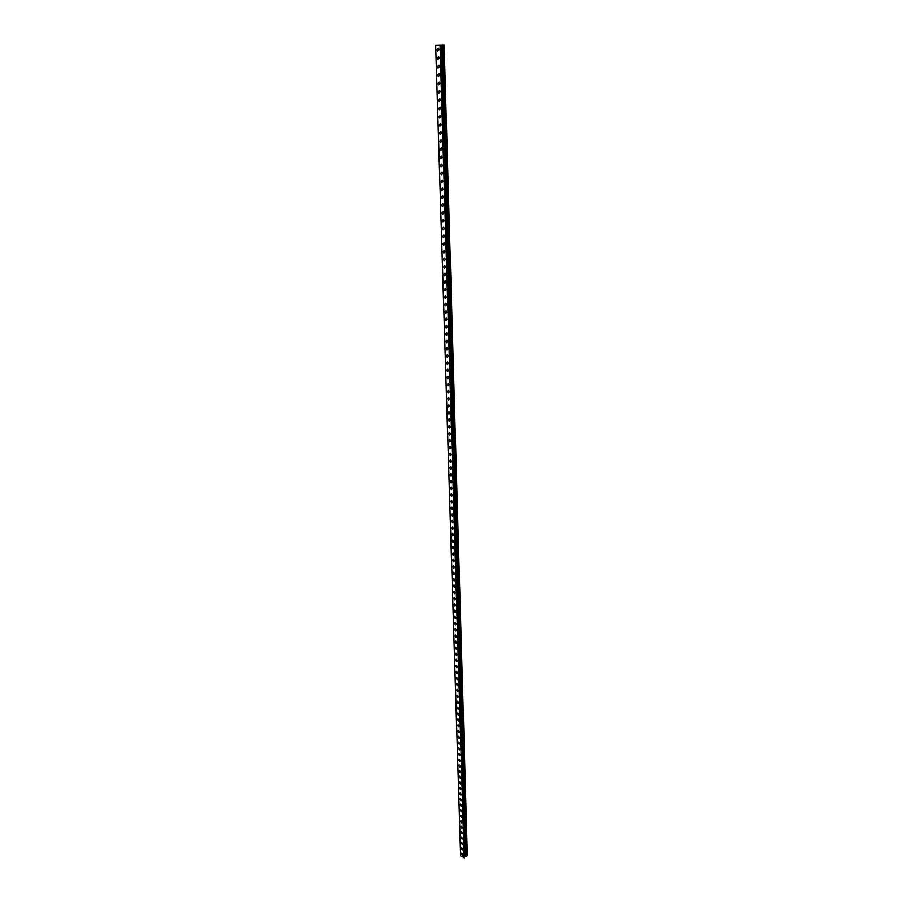 <?xml version="1.0" encoding="UTF-8"?>
<svg xmlns="http://www.w3.org/2000/svg" width="903" height="903" viewBox="0 0 903 903"><rect width="100%" height="100%" fill="white"/><g stroke="black" fill="none" stroke-linecap="round" stroke-linejoin="round"><path stroke-width="1.35" d="M463.183 854.701L462.754 855.322L461.433 853.786L461.862 853.154L463.183 854.701L462.754 855.322L461.433 853.786L461.862 853.154M463.025 849.328L462.584 849.949L461.275 848.414L461.704 847.782L463.025 849.328L462.584 849.949L461.275 848.414L461.704 847.782M462.855 843.933L462.415 844.565L461.106 843.03L461.546 842.386L462.855 843.933L462.415 844.565L461.106 843.018L461.546 842.386M462.697 838.515L462.246 839.158L460.936 837.612L461.388 836.979L462.697 838.515L462.246 839.158L460.948 837.612L461.388 836.979M462.539 833.085L462.076 833.729L460.778 832.194L461.23 831.55L462.528 833.085L462.076 833.729L460.778 832.194L461.23 831.55M462.37 827.633L461.907 828.288L460.609 826.742L461.072 826.098L462.37 827.633L461.907 828.288L460.609 826.742L461.072 826.098M462.201 822.17L461.738 822.825L460.44 821.279L460.914 820.624L462.201 822.17L461.738 822.825L460.44 821.279L460.914 820.624M460.282 815.793L460.744 815.138L462.043 816.684L461.568 817.339L460.282 815.793M462.043 816.673L461.568 817.339L460.27 815.793L460.744 815.138M461.873 811.176L461.399 811.831L460.112 810.296L460.586 809.63L461.873 811.176L461.399 811.831L460.112 810.296L460.586 809.63M461.715 805.645L461.23 806.311L459.943 804.765L460.428 804.099L461.715 805.645L461.23 806.311L459.943 804.765L460.428 804.099M461.546 800.092L461.049 800.769L459.774 799.223L460.259 798.557L461.546 800.092L461.061 800.769L459.774 799.223L460.259 798.557M461.377 794.527L460.88 795.204L459.604 793.669L460.101 792.992L461.377 794.527L460.88 795.204L459.604 793.669L460.101 792.992M461.207 788.94L460.711 789.628L459.435 788.082L459.932 787.405L461.207 788.94L460.711 789.628L459.435 788.082L459.932 787.405M459.266 782.483L459.774 781.795L461.038 783.341L460.53 784.018L459.266 782.483M461.038 783.341L460.53 784.018L459.255 782.483L459.774 781.795M460.869 777.709L460.361 778.397L459.085 776.862L459.604 776.162L460.869 777.709L460.361 778.397L459.085 776.862L459.604 776.174M460.699 772.065L460.18 772.765L458.916 771.218L459.446 770.519L460.699 772.065L460.18 772.765L458.916 771.218L459.446 770.519M460.53 766.399L459.999 767.098L458.747 765.563L459.277 764.852L460.53 766.399L460.011 767.098L458.747 765.552L459.277 764.852M460.361 760.71L459.83 761.421L458.566 759.875L459.108 759.163L460.361 760.71L459.83 761.421L458.566 759.875L459.108 759.163M460.191 754.998L459.65 755.709L458.397 754.174L458.938 753.463L460.191 754.998L459.65 755.709L458.397 754.174L458.938 753.463M460.022 749.276L459.469 749.987L458.216 748.452L458.78 747.729L460.022 749.276L459.469 749.987L458.227 748.452L458.78 747.729M459.853 743.53L459.288 744.253L458.047 742.706L458.611 741.984L459.853 743.53L459.288 744.253L458.047 742.706L458.611 741.984M459.672 737.751L459.108 738.485L457.866 736.95L458.442 736.216L459.672 737.751L459.108 738.485L457.866 736.938L458.442 736.216M459.503 731.961L458.927 732.694L457.697 731.159L458.272 730.425L459.503 731.961L458.927 732.694L457.697 731.159L458.272 730.425M459.334 726.159L458.747 726.892L457.516 725.357L458.103 724.612L459.334 726.159L458.747 726.892L457.516 725.357L458.103 724.612M459.153 720.323L458.566 721.068L457.336 719.533L457.934 718.777L459.153 720.323L458.566 721.068L457.336 719.522L457.934 718.788M458.984 714.465L458.385 715.221L457.155 713.675L457.765 712.93L458.984 714.465L458.385 715.221L457.166 713.675L457.753 712.93M458.803 708.595L458.193 709.352L456.986 707.805L457.584 707.049L458.803 708.595L458.205 709.352L456.986 707.805L457.584 707.06M458.622 702.692L458.013 703.46L456.805 701.924L457.415 701.157L458.622 702.692L458.013 703.46L456.805 701.924L457.415 701.157M458.453 696.777L457.832 697.545L456.625 696.01L457.245 695.242L458.453 696.777L457.832 697.545L456.625 696.01L457.245 695.242M458.272 690.84L457.64 691.608L456.444 690.073L457.076 689.305L458.272 690.84L457.64 691.608L456.444 690.073L457.065 689.305M458.092 684.88L457.46 685.659L456.263 684.124L456.895 683.345L458.092 684.88L457.46 685.659L456.263 684.113L456.895 683.345M457.911 678.898L457.268 679.677L456.071 678.142L456.726 677.363L457.911 678.898L457.268 679.677L456.083 678.142L456.726 677.363M455.891 672.137L456.546 671.358L457.731 672.893L457.087 673.672L455.891 672.137M457.731 672.893L457.076 673.672L455.891 672.148L456.546 671.358M457.55 666.865L456.895 667.656L455.71 666.121L456.376 665.33L457.55 666.865L456.895 667.656L455.71 666.121L456.376 665.33M457.369 660.815L456.704 661.617L455.53 660.082L456.196 659.28L457.369 660.815L456.704 661.606L455.53 660.082L456.196 659.28M457.189 654.743L456.512 655.544L455.338 654.009L456.026 653.208L457.189 654.743L456.512 655.544L455.338 654.009L456.015 653.208M457.008 648.647L456.32 649.46L455.157 647.925L455.846 647.112L457.008 648.647L456.32 649.46L455.157 647.925L455.846 647.112M456.828 642.53L456.128 643.342L454.965 641.807L455.665 640.995L456.828 642.53L456.128 643.342L454.965 641.807L455.665 640.995M456.636 636.389L455.936 637.213L454.785 635.678L455.484 634.854L456.636 636.389L455.936 637.213L454.785 635.678L455.484 634.854M456.455 630.226L455.744 631.05L454.593 629.526L455.304 628.691L456.455 630.226L455.744 631.05L454.593 629.526L455.304 628.691M456.275 624.041L455.552 624.876L454.401 623.341L455.123 622.506L456.275 624.041L455.552 624.876L454.401 623.341L455.123 622.506M456.083 617.833L455.36 618.668L454.22 617.144L454.943 616.297L456.083 617.833L455.36 618.668L454.22 617.144L454.943 616.297M455.902 611.602L455.157 612.437L454.028 610.913L454.762 610.067L455.902 611.602L455.157 612.437L454.028 610.913L454.762 610.067M455.71 605.337L454.965 606.195L453.837 604.66L454.581 603.814L455.71 605.337L454.965 606.195L453.837 604.66L454.581 603.814M455.518 599.061L454.762 599.919L453.645 598.396L454.401 597.538L455.518 599.061L454.762 599.919L453.645 598.396L454.401 597.538M455.338 592.763L454.57 593.621L453.453 592.097L454.22 591.228L455.338 592.763L454.57 593.621L453.453 592.097L454.22 591.239M455.146 586.431L454.367 587.3L453.261 585.776L454.04 584.907L455.146 586.431L454.367 587.3L453.261 585.776L454.04 584.907M454.954 580.087L454.175 580.956L453.069 579.433L453.848 578.552L454.954 580.087L454.175 580.956L453.069 579.433L453.848 578.552M454.762 573.71L453.972 574.59L452.866 573.066L453.667 572.186L454.762 573.71L453.972 574.59L452.877 573.066L453.667 572.186M454.57 567.31L453.769 568.19L452.674 566.666L453.487 565.786L454.57 567.31L453.769 568.19L452.674 566.666L453.475 565.786M454.378 560.887L453.566 561.779L452.482 560.255L453.295 559.363L454.378 560.887L453.566 561.779L452.482 560.255L453.295 559.363M454.186 554.431L453.362 555.334L452.279 553.81L453.103 552.918L454.186 554.431L453.362 555.334L452.279 553.81L453.114 552.918M453.995 547.963L453.159 548.866L452.087 547.342L452.922 546.439L453.995 547.963L453.159 548.866L452.087 547.342L452.922 546.439M453.803 541.461L452.956 542.376L451.884 540.852L452.73 539.949L453.803 541.461L452.956 542.376L451.884 540.852L452.73 539.949M453.599 534.937L452.753 535.863L451.692 534.339L452.538 533.425L453.599 534.948L452.753 535.863L451.692 534.339L452.538 533.425M453.408 528.39L452.55 529.316L451.489 527.803L452.358 526.878L453.408 528.39L452.55 529.316L451.489 527.803L452.347 526.878M453.204 521.821L452.335 522.747L451.286 521.234L452.166 520.309L453.204 521.821L452.335 522.747L451.286 521.234L452.166 520.309M453.013 515.229L452.132 516.155L451.082 514.642L451.974 513.705L453.013 515.229L452.132 516.155L451.094 514.642L451.974 513.717M452.809 508.603L451.918 509.54L450.89 508.028L451.782 507.091L452.809 508.603L451.929 509.54L450.89 508.028L451.782 507.091M452.617 501.955L451.714 502.892L450.687 501.391L451.59 500.443L452.617 501.955L451.714 502.892L450.687 501.391L451.59 500.443M452.414 495.273L451.5 496.232L450.484 494.72L451.398 493.772L452.414 495.273L451.5 496.232L450.484 494.72L451.387 493.772M452.211 488.579L451.297 489.539L450.281 488.026L451.195 487.067L452.211 488.579L451.297 489.528L450.281 488.026L451.195 487.067M452.008 481.852L451.082 482.812L450.066 481.31L451.003 480.34L452.008 481.852L451.082 482.812L450.078 481.31L451.003 480.34M451.816 475.091L450.868 476.062L449.863 474.56L450.811 473.59L451.805 475.091L450.868 476.062L449.863 474.56L450.811 473.59M451.602 468.318L450.653 469.289L449.66 467.788L450.608 466.806L451.602 468.318L450.653 469.289L449.66 467.788L450.608 466.806M451.398 461.512L450.439 462.494L449.446 460.993L450.416 460.011L451.398 461.512L450.439 462.494L449.457 460.993L450.416 460.011M451.195 454.672L450.225 455.665L449.242 454.164L450.213 453.171L451.195 454.672L450.225 455.665L449.242 454.164L450.213 453.171M450.992 447.82L450.01 448.814L449.028 447.312L450.021 446.319L450.992 447.82L450.01 448.814L449.039 447.312L450.021 446.319M450.789 440.924L449.796 441.928L448.825 440.438L449.818 439.434L450.789 440.924L449.796 441.928L448.825 440.438L449.818 439.434M450.574 434.016L449.581 435.02L448.61 433.53L449.615 432.514L450.574 434.016L449.581 435.02L448.61 433.53L449.615 432.514M450.371 427.074L449.355 428.09L448.396 426.588L449.412 425.573L450.371 427.074L449.355 428.09L448.407 426.588L449.412 425.573M450.168 420.098L449.141 421.125L448.193 419.635L449.209 418.608L450.168 420.098L449.141 421.125L448.193 419.635L449.22 418.608M449.954 413.1L448.915 414.138L447.978 412.648L449.017 411.61L449.954 413.1L448.926 414.138L447.978 412.648L449.005 411.61M449.739 406.079L448.701 407.118L447.764 405.628L448.814 404.589L449.739 406.079L448.701 407.118L447.764 405.628L448.802 404.589M449.536 399.024L448.475 400.074L447.549 398.584L448.599 397.534L449.536 399.024L448.475 400.074L447.549 398.584L448.599 397.534M449.322 391.947L448.249 392.997L447.335 391.507L448.396 390.457L449.322 391.947L448.26 392.997L447.335 391.507L448.396 390.457M449.107 384.836L448.035 385.897L447.109 384.407L448.193 383.357L449.107 384.836L448.035 385.897L447.12 384.407L448.193 383.357M448.893 377.702L447.809 378.763L446.895 377.285L447.99 376.212L448.893 377.702L447.809 378.763L446.895 377.285L447.99 376.212M448.678 370.535L447.583 371.607L446.68 370.117L447.775 369.056L448.678 370.535L447.583 371.607L446.68 370.117L447.775 369.056M448.464 363.333L447.357 364.417L446.454 362.938L447.572 361.855L448.464 363.333L447.357 364.417L446.466 362.938L447.572 361.855M448.249 356.109L447.132 357.193L446.24 355.714L447.357 354.631L448.249 356.109L447.132 357.193L446.24 355.714L447.357 354.631M448.035 348.851L446.906 349.946L446.014 348.479L447.154 347.384L448.023 348.863L446.906 349.946L446.014 348.479L447.143 347.384M447.809 341.571L446.669 342.677L445.8 341.199L446.94 340.104L447.809 341.571L446.669 342.677L445.8 341.199L446.94 340.104M447.595 334.257L446.443 335.363L445.574 333.896L446.725 332.789L447.595 334.257L446.443 335.363L445.574 333.896L446.725 332.789M447.369 326.92L446.217 328.037L445.348 326.559L446.511 325.452L447.369 326.92L446.217 328.026L445.348 326.559L446.511 325.452M447.154 319.549L445.98 320.667L445.123 319.199L446.296 318.082L447.154 319.549L445.98 320.667L445.123 319.199L446.296 318.082M446.929 312.145L445.743 313.273L444.897 311.806L446.082 310.677L446.929 312.145L445.755 313.273L444.897 311.806L446.082 310.677M446.703 304.706L445.518 305.846L444.671 304.379L445.868 303.25L446.703 304.706L445.518 305.846L444.671 304.379L445.868 303.25M446.477 297.245L445.281 298.385L444.445 296.929L445.653 295.789L446.477 297.245L445.281 298.385L444.445 296.929L445.653 295.789M446.263 289.75L445.044 290.901L444.22 289.445L445.427 288.294L446.263 289.75L445.044 290.901L444.22 289.445L445.427 288.294M446.037 282.221L444.807 283.384L443.983 281.928L445.213 280.765L446.037 282.221L444.818 283.384L443.994 281.928L445.213 280.765M445.811 274.67L444.569 275.833L443.757 274.377L444.998 273.214L445.811 274.67L444.581 275.833L443.757 274.377L444.987 273.214M445.574 267.085L444.332 268.259L443.531 266.803L444.773 265.629L445.574 267.085L444.332 268.259L443.531 266.803L444.773 265.629M445.348 259.466L444.095 260.64L443.294 259.195L444.547 258.01L445.348 259.466L444.095 260.64L443.294 259.195L444.547 258.01M445.123 251.813L443.858 252.998L443.057 251.553L444.332 250.368L445.123 251.813L443.858 252.998L443.057 251.553L444.332 250.368M444.897 244.126L443.621 245.323L442.831 243.878L444.107 242.681L444.897 244.126L443.621 245.323L442.831 243.878L444.107 242.681M444.66 236.417L443.373 237.624L442.594 236.18L443.881 234.972L444.66 236.417L443.373 237.624L442.594 236.18L443.881 234.972M444.423 228.662L443.136 229.881L442.357 228.436L443.655 227.229L444.423 228.662L443.136 229.881L442.357 228.436L443.655 227.229M444.197 220.885L442.888 222.115L442.12 220.671L443.429 219.452L444.197 220.885L442.888 222.115L442.12 220.671L443.429 219.452M443.96 213.074L442.651 214.304L441.883 212.871L443.204 211.641L443.96 213.074L442.651 214.304L441.883 212.871L443.204 211.641M443.723 205.229L442.402 206.471L441.646 205.037L442.967 203.796L443.723 205.229L442.402 206.471L441.646 205.037L442.967 203.796M443.486 197.351L442.154 198.604L441.398 197.17L442.741 195.917L443.486 197.351L442.154 198.604L441.398 197.17L442.741 195.917M443.249 189.438L441.906 190.702L441.161 189.269L442.515 188.005L443.249 189.438L441.906 190.702L441.161 189.269L442.515 188.016M443.012 181.492L441.657 182.756L440.924 181.334L442.278 180.069L443.012 181.492L441.657 182.756L440.924 181.334L442.278 180.069M442.775 173.523L441.409 174.787L440.675 173.365L442.041 172.089L442.775 173.523L441.409 174.787L440.675 173.365L442.052 172.089M442.538 165.509L441.161 166.784L440.427 165.362L441.815 164.075L442.538 165.509L441.161 166.784L440.438 165.362L441.815 164.075M442.301 157.461L440.901 158.747L440.19 157.325L441.578 156.038L442.301 157.461L440.912 158.747L440.19 157.325L441.578 156.038M442.052 149.379L440.653 150.677L439.942 149.255L441.341 147.957L442.052 149.379L440.653 150.677L439.942 149.255L441.341 147.957M441.815 141.263L440.404 142.572L439.693 141.15L441.104 139.841L441.815 141.263L440.404 142.572L439.693 141.15L441.104 139.841M441.567 133.113L440.145 134.434L439.445 133.012L440.867 131.691L441.567 133.113L440.145 134.434L439.445 133.012L440.867 131.691M441.319 124.93L439.896 126.251L439.197 124.84L440.63 123.508L441.319 124.93L439.896 126.251L439.197 124.84L440.63 123.508M441.07 116.701L439.637 118.045L438.948 116.634L440.393 115.291L441.07 116.701L439.637 118.045L438.948 116.634L440.382 115.291M440.822 108.45L439.377 109.794L438.689 108.383L440.145 107.039L440.822 108.45L439.377 109.794L438.7 108.383L440.145 107.039M440.585 100.154L439.118 101.508L438.44 100.109L439.908 98.743M438.44 100.109L439.896 98.754L440.574 100.154L439.118 101.508L438.44 100.109M440.325 91.824L438.858 93.19L438.192 91.79L439.659 90.424L440.325 91.824L438.858 93.19L438.192 91.79L439.659 90.424M440.077 83.46L438.598 84.837L437.932 83.437L439.411 82.06L440.077 83.46L438.598 84.837L437.932 83.437L439.411 82.06M439.829 75.062L438.339 76.45L437.673 75.051L439.163 73.662L439.829 75.062L438.339 76.45L437.673 75.051L439.174 73.662M437.424 66.619L438.926 65.23L439.569 66.63L438.079 68.018L437.424 66.619M439.58 66.619L438.079 68.018L437.413 66.619L438.926 65.23M439.321 58.153L437.808 59.553L437.165 58.164L438.677 56.754L439.321 58.153L437.808 59.553L437.165 58.164L438.677 56.754M439.061 49.642L437.549 51.053L436.905 49.665L438.429 48.243L439.061 49.642L437.549 51.053L436.905 49.665L438.418 48.243M440.653 45.274L435.664 45.41L444.141 45.161L442.662 45.218L466.174 856.157L467.336 855.683L444.141 45.161M442.662 45.218L440.258 45.331M464.435 856.913L466.174 856.157M466.117 856.213L442.583 45.218L466.117 856.213M440.438 45.331L464.435 857.658M435.664 45.41L460.62 855.92L464.458 857.692M435.675 45.41L460.632 855.999M440.043 45.353L464.153 857.85M440.19 45.353L464.266 857.839M440.404 45.342L464.435 857.726M441.544 45.252L465.293 856.315M441.601 45.252L465.338 856.292M442.504 45.229L466.05 856.258M443.26 45.195L466.648 856.134M443.35 45.195L466.727 856.112"/></g></svg>
